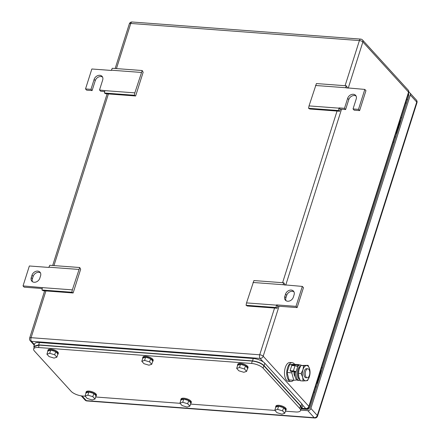 <?xml version="1.0" encoding="UTF-8"?>
<svg xmlns="http://www.w3.org/2000/svg" width="440" height="440" viewBox="0 0 440 440"><rect width="100%" height="100%" fill="white"/><g stroke="black" fill="none" stroke-linecap="round" stroke-linejoin="round"><path stroke-width="0.66" d="M79.717 267.52L72.342 289.867L71.874 292.248L73.134 292.974L80.668 269.231L79.717 267.52L49.775 265.281L48.802 267.438L29.359 265.986L23.034 285.923L24.167 287.166L42.224 288.519M72.342 289.867L42.4 287.628L41.932 290.004L43.197 290.73L73.134 292.974M71.874 292.248L41.932 290.004M23.034 285.923L42.4 287.628M78.821 269.434L48.879 267.19M31.262 277.558L32.021 275.165A4.956 3.878 -42.3 0 1 35.618 271.425A4.956 3.878 -42.3 0 1 39.963 272.151A4.956 3.878 -42.3 0 1 40.574 275.803L39.815 278.196A4.956 3.878 -42.3 0 1 36.223 281.941A4.956 3.878 -42.3 0 1 31.878 281.215A4.956 3.878 -42.3 0 1 31.262 277.558L32.395 278.801L33.154 276.408L32.021 275.165M40.442 272.85A4.956 3.878 -42.3 0 0 33.154 276.408M32.395 278.801A4.956 3.878 -42.3 0 0 32.532 281.754M277.277 308.248L277.69 306.141L276.557 304.893L276.012 307.522L277.277 308.248L247.335 306.009L246.07 305.283L246.538 302.902L253.913 280.555L283.855 282.799L284.807 284.504L284.537 285.082M253.022 282.469L282.959 284.708L283.855 282.799M277.69 306.141L297.132 307.593L303.457 287.656L302.324 286.413L282.959 284.708M246.538 302.902L276.48 305.145M246.07 305.283L276.012 307.522M297.132 307.593L295.999 306.35L276.557 304.893M302.324 286.413L295.999 306.35M294.096 294.778L293.337 297.171A4.956 3.878 -42.3 0 1 289.745 300.911A4.956 3.878 -42.3 0 1 285.395 300.185A4.956 3.878 -42.3 0 1 284.784 296.527L285.543 294.135A4.956 3.878 -42.3 0 1 289.135 290.395A4.956 3.878 -42.3 0 1 293.48 291.12A4.956 3.878 -42.3 0 1 294.096 294.778M293.959 291.825A4.956 3.878 -42.3 0 0 286.677 295.383L285.918 297.776A4.956 3.878 -42.3 0 0 286.05 300.729M142.203 70.526L134.827 92.873L134.359 95.255L135.625 95.981L143.16 72.237L142.203 70.526L112.266 68.288L111.293 70.444L91.85 68.992L85.525 88.93L90.97 89.337L92.103 90.58L86.658 90.172L85.525 88.93M134.827 92.873L104.891 90.635L104.423 93.011L105.688 93.737L135.625 95.981M134.359 95.255L104.423 93.011M104.715 91.526L100.656 91.223L99.523 89.98L104.891 90.635M141.312 72.441L111.37 70.197M102.553 77.055A4.956 3.878 -42.3 0 0 95.266 80.614L92.103 90.58M99.523 89.98L102.685 80.009A4.956 3.878 -42.3 0 0 102.069 76.351A4.956 3.878 -42.3 0 0 97.724 75.625A4.956 3.878 -42.3 0 0 94.133 79.371L90.97 89.337M339.763 111.254L340.18 109.148L339.048 107.899L338.503 110.528L339.763 111.254L309.826 109.016L308.561 108.29L309.029 105.908L316.404 83.562L346.346 85.805L347.298 87.511L347.028 88.088M315.507 85.476L345.45 87.714L346.346 85.805M359.623 110.6L358.49 109.357L353.045 108.95L354.178 110.193L359.623 110.6L365.948 90.662L364.815 89.419L345.45 87.714M309.029 105.908L338.971 108.152M308.561 108.29L338.503 110.528M356.07 96.025A4.956 3.878 -42.3 0 0 348.788 99.583L345.625 109.555L340.18 109.148M345.625 109.555L344.493 108.312L339.048 107.899M353.045 108.95L356.208 98.978A4.956 3.878 -42.3 0 0 355.591 95.326A4.956 3.878 -42.3 0 0 351.247 94.6A4.956 3.878 -42.3 0 0 347.655 98.34L344.493 108.312M364.815 89.419L358.49 109.357M315.507 386.865A2.206 0.82 17.6 0 1 316.454 387.084M313.841 392.123L314.831 392.2M321.58 367.725A2.206 0.82 17.6 0 1 322.526 367.945M394.823 136.835A2.206 0.82 17.6 0 1 395.769 137.055M393.157 142.093L394.147 142.17M400.895 117.695A2.206 0.82 17.6 0 1 401.841 117.915M320.81 370.799L321.602 370.86L320.43 373.549L317.933 382.426L317.141 382.366L320.81 370.799L316.905 382.888L317.559 383.603M317.141 382.366L316.905 382.888M400.12 120.769L400.917 120.83L397.793 129.663L398.007 130.004L397.249 132.396L396.451 132.336L400.12 120.769L396.22 132.858L396.869 133.573M396.451 132.336L396.22 132.858M300.674 410.118L307.786 410.652A2.701 2.118 137.7 0 0 310.877 408.43L410.306 94.996L416.724 102.047L317.295 415.481A2.701 2.118 137.7 0 1 314.204 417.698L86.345 400.648A2.701 2.118 137.7 0 1 85.107 400.076A2.701 2.701 0 0 0 86.9 400.95A2.701 1.353 -85.7 0 1 86.345 400.648L82.082 395.967M408.881 92.444A2.701 2.118 137.7 0 1 409.97 93.005A2.701 2.118 137.7 0 1 410.306 94.996M408.386 94.072A2.701 2.118 137.7 0 1 408.425 94.111A2.701 2.118 137.7 0 1 408.755 96.107L310.09 407.149A2.701 2.118 137.7 0 1 306.999 409.365L301.516 408.958M300.542 410.542A9.009 3.333 -162.4 0 0 299.734 408.403L263.109 368.187L263.868 365.794L300.493 406.01L301.301 408.15L300.542 410.542A9.009 3.333 -162.4 0 1 295.73 411.966L285.411 411.191M274.923 410.41L190.537 404.091M180.048 403.31L95.662 396.995M85.173 396.209L82.649 396.022A9.009 3.333 -162.4 0 1 71.099 391.292L34.474 351.082A9.009 3.333 -162.4 0 1 33.666 348.937A9.009 3.333 -162.4 0 1 38.478 347.518L251.559 363.462A9.009 3.333 -162.4 0 1 263.109 368.187M38.478 347.518L39.237 345.125L34.425 346.544L33.666 348.937M39.237 345.125L252.318 361.07L251.559 363.462M263.868 365.794C261.113 363.242 257.263 361.669 252.318 361.07M149.573 361.889L144.59 360.399L141.796 361.306L143.974 363.699L148.951 365.189L151.751 364.282L152.763 361.091L150.585 358.699L149.573 361.889L151.751 364.282M141.796 361.306L142.808 358.116L145.602 357.209L150.585 358.699M144.59 360.399L145.602 357.209M142.665 358.556A5.407 2.002 17.6 0 1 142.632 357.968A5.407 2.002 17.6 0 1 146.922 357.313A5.407 2.002 17.6 0 1 152.449 359.953A5.407 2.002 17.6 0 1 152.933 361.235A5.407 2.002 17.6 0 1 152.57 361.697M142.632 357.968L142.885 357.17A5.407 2.002 17.6 0 1 147.174 356.516A5.407 2.002 17.6 0 1 152.702 359.156A5.407 2.002 17.6 0 1 153.186 360.437L152.933 361.235M54.692 354.789L49.715 353.298L46.915 354.206L49.099 356.598L54.076 358.089L56.876 357.181L57.888 353.991L55.704 351.599L54.692 354.789L56.876 357.181M46.915 354.206L47.927 351.016L50.727 350.108L55.704 351.599M49.715 353.298L50.727 350.108M47.79 351.456A5.407 2.002 17.6 0 1 47.757 350.867A5.407 2.002 17.6 0 1 52.041 350.213A5.407 2.002 17.6 0 1 57.574 352.853A5.407 2.002 17.6 0 1 58.058 354.139A5.407 2.002 17.6 0 1 57.695 354.602M47.757 350.867L48.01 350.07A5.407 2.002 17.6 0 1 52.294 349.415A5.407 2.002 17.6 0 1 57.827 352.055A5.407 2.002 17.6 0 1 58.311 353.342L58.058 354.139M92.829 396.66L87.852 395.17L85.052 396.077L87.23 398.47L92.208 399.96L95.007 399.053L96.019 395.863L93.841 393.47L92.829 396.66L95.007 399.053M85.052 396.077L86.064 392.887L88.864 391.98L93.841 393.47M87.852 395.17L88.864 391.98M85.921 393.327A5.407 2.002 17.6 0 1 85.888 392.739A5.407 2.002 17.6 0 1 90.178 392.084A5.407 2.002 17.6 0 1 95.706 394.724A5.407 2.002 17.6 0 1 96.189 396.006A5.407 2.002 17.6 0 1 95.826 396.473M85.888 392.739L86.141 391.941A5.407 2.002 17.6 0 1 90.431 391.286A5.407 2.002 17.6 0 1 95.959 393.927A5.407 2.002 17.6 0 1 96.443 395.208L96.189 396.006M187.704 403.761L182.727 402.27L179.927 403.178L182.105 405.57L187.083 407.055L189.882 406.153L190.894 402.963L188.716 400.565L187.704 403.761L189.882 406.153M179.927 403.178L180.939 399.988L183.739 399.08L188.716 400.565M182.727 402.27L183.739 399.08M180.796 400.428A5.407 2.002 17.6 0 1 180.763 399.839A5.407 2.002 17.6 0 1 185.053 399.185A5.407 2.002 17.6 0 1 190.581 401.825A5.407 2.002 17.6 0 1 191.07 403.106A5.407 2.002 17.6 0 1 190.702 403.568M180.763 399.839L181.016 399.042A5.407 2.002 17.6 0 1 185.306 398.387A5.407 2.002 17.6 0 1 190.834 401.027A5.407 2.002 17.6 0 1 191.323 402.309L191.07 403.106M282.579 410.856L277.602 409.37L274.802 410.278L276.98 412.671L281.963 414.156L284.757 413.254L285.769 410.064L283.591 407.666L282.579 410.856L284.757 413.254M274.802 410.278L275.814 407.088L278.614 406.181L283.591 407.666M277.602 409.37L278.614 406.181M275.677 407.528A5.407 2.002 17.6 0 1 275.644 406.94A5.407 2.002 17.6 0 1 279.928 406.285A5.407 2.002 17.6 0 1 285.461 408.925A5.407 2.002 17.6 0 1 285.945 410.207A5.407 2.002 17.6 0 1 285.577 410.668M275.644 406.94L275.897 406.142A5.407 2.002 17.6 0 1 280.181 405.488A5.407 2.002 17.6 0 1 285.714 408.127A5.407 2.002 17.6 0 1 286.198 409.409L285.945 410.207M244.448 368.984L239.47 367.499L236.671 368.407L238.849 370.799L243.826 372.284L246.626 371.382L247.638 368.192L245.46 365.794L244.448 368.984L246.626 371.382M236.671 368.407L237.683 365.216L240.482 364.309L245.46 365.794M239.47 367.499L240.482 364.309M237.54 365.657A5.407 2.002 17.6 0 1 237.507 365.068A5.407 2.002 17.6 0 1 241.797 364.414A5.407 2.002 17.6 0 1 247.324 367.054A5.407 2.002 17.6 0 1 247.814 368.335A5.407 2.002 17.6 0 1 247.445 368.797M237.507 365.068L237.76 364.271A5.407 2.002 17.6 0 1 242.049 363.616A5.407 2.002 17.6 0 1 247.577 366.256A5.407 2.002 17.6 0 1 248.067 367.538L247.814 368.335M33.847 346.308L34.606 343.915A9.009 3.333 -162.4 0 1 39.419 342.496L253.275 358.495A9.009 3.333 -162.4 0 1 264.825 363.226L301.829 403.854L301.07 406.247L264.066 365.618C261.316 363.066 257.466 361.488 252.516 360.888L38.66 344.889L33.847 346.308L34.073 347.661M300.916 409.36L301.879 408.386L302.638 405.993A9.009 3.333 -162.4 0 0 301.829 403.854M301.879 408.386L301.07 406.247M308.798 369.309A4.505 2.255 -85.7 0 1 309.65 374.445A4.505 2.255 -85.7 0 1 307.197 377.79A4.505 2.255 -85.7 0 1 306.268 377.284A4.505 2.255 -85.7 0 1 305.409 372.147A4.505 2.255 -85.7 0 1 307.868 368.803A4.505 2.255 -85.7 0 1 308.798 369.309M307.197 377.79L305.844 377.685A4.505 2.255 -85.7 0 1 304.915 377.185A4.505 2.255 -85.7 0 1 304.062 372.048A4.505 2.255 -85.7 0 1 306.515 368.704L307.868 368.803M295.081 376.536A4.505 2.255 -85.7 0 1 294.987 376.442A4.505 2.255 -85.7 0 1 294.091 371.569M298.81 364.903L298.738 364.623L294.289 365.013L294.08 365.679M292.254 371.426L291.803 372.845L293.772 380.281L297.033 379.995M294.289 365.013L289.542 364.661L293.992 364.271L298.738 364.623M289.542 364.661L287.062 372.488L291.803 372.845M287.062 372.488L289.031 379.924L293.772 380.281M293.442 380.254A9.46 4.736 -85.7 0 1 290.807 381.53A9.46 4.736 -85.7 0 1 288.855 380.474A9.46 4.736 -85.7 0 1 287.062 369.688A9.46 4.736 -85.7 0 1 292.215 362.665A9.46 4.736 -85.7 0 1 294.168 363.721A9.46 4.736 -85.7 0 1 294.63 364.315M290.807 381.53L288.552 381.359A9.46 4.736 -85.7 0 1 286.6 380.303A9.46 4.736 -85.7 0 1 284.807 369.518A9.46 4.736 -85.7 0 1 289.96 362.5L292.215 362.665M306.438 365.563L308.072 365.321L309.645 369.089A7.656 3.834 94.3 0 0 306.438 365.563A7.656 3.834 94.3 0 0 302.968 369.672A7.656 3.834 94.3 0 0 302.671 377.152A7.656 3.834 94.3 0 0 302.709 377.306A7.656 3.834 94.3 0 0 305.921 380.826A7.656 3.834 94.3 0 0 309.386 376.717A7.656 3.834 94.3 0 0 309.683 369.237A7.656 3.834 94.3 0 0 309.645 369.089L310.041 372.763L309.386 376.717L307.555 380.589L303.105 380.98L302.671 377.152L301.136 373.543L302.968 369.672L303.622 365.712L306.438 365.563M301.136 373.543L298.43 373.34L299.079 369.38L300.911 365.508L308.072 365.321M303.622 365.712L300.911 365.508M303.105 380.98L300.399 380.776L298.82 377.014L298.43 373.34M300.157 380.325A7.772 3.889 -85.7 0 1 299.255 380.468A7.772 3.889 -85.7 0 1 297.649 379.599A7.772 3.889 -85.7 0 1 295.993 371.998L294.827 371.91A7.772 3.889 -85.7 0 0 296.483 379.511A7.772 3.889 -85.7 0 0 298.084 380.38L299.255 380.468M296.813 366.245A7.772 3.889 -85.7 0 1 299.244 364.887L300.41 364.975A7.772 3.889 -85.7 0 1 301.516 365.393M294.827 371.91L290.653 371.305L290.087 370.684L291.731 365.502L295.026 365.745A2.035 0.754 17.6 0 1 297.638 366.817A7.772 3.889 -85.7 0 1 300.41 364.975M290.087 370.684L293.381 370.931A2.035 0.754 17.6 0 1 295.993 371.998L297.638 366.817M299.756 379.517A6.848 3.427 -85.7 0 1 297.291 372.928A6.848 3.427 -85.7 0 1 300.603 366.031M299.888 367.378A7.117 3.558 94.3 0 0 298.265 373.016A7.117 3.558 94.3 0 0 299.244 378.312M285.918 297.776L284.784 296.527M286.677 295.383L285.543 294.135M95.266 80.614L94.133 79.371M348.788 99.583L347.655 98.34M348.216 88.176L362.868 41.976L408.551 92.142A2.701 1.001 17.6 0 1 408.799 92.785A2.701 2.701 0 0 0 408.216 90.145A2.701 2.118 137.7 0 1 408.551 92.142L308.875 406.373A2.701 2.118 137.7 0 1 305.784 408.59A2.701 1.353 94.3 0 0 306.339 408.892A2.701 2.701 0 0 0 309.117 407.017L408.799 92.785M341.528 109.247L285.725 285.17M279.043 306.24L263.192 356.213L308.875 406.373A2.701 1.001 17.6 0 1 309.117 407.017M274.555 308.044L259.721 354.794A2.701 1.001 -162.4 0 1 263.192 356.213A2.701 2.118 137.7 0 1 260.095 358.43L263.257 361.9M302.616 405.119L305.784 408.59L301.906 408.304M45.919 290.934L31.086 337.684L259.721 354.794A2.701 1.353 -85.7 0 0 260.095 358.43L31.46 341.319L34.403 344.553M116.446 68.602L130.768 23.452A2.701 1.353 -85.7 0 1 132.105 22A2.701 2.701 0 0 0 129.327 23.875A2.701 1.001 17.6 0 1 130.768 23.452L359.403 40.562L345.081 85.712M30.223 340.747A2.701 2.118 -42.3 0 0 31.46 341.319A2.701 1.353 94.3 0 1 31.086 337.684A2.701 1.001 -162.4 0 0 29.645 338.113A2.701 2.701 0 0 0 30.223 340.747L34.221 345.136M337.046 111.051L282.59 282.706M108.405 93.94L53.955 265.595M362.533 39.985A2.701 2.118 -42.3 0 1 362.868 41.976A2.701 1.001 -162.4 0 0 359.403 40.562A2.701 1.353 94.3 0 1 360.74 39.111A2.701 2.701 0 0 1 362.533 39.985L408.216 90.145M307.786 410.652L314.204 417.698A2.701 1.353 -85.7 0 0 314.76 418A2.701 2.701 0 0 0 317.537 416.125L416.966 102.685A2.701 1.001 -162.4 0 0 416.724 102.047A2.701 2.118 137.7 0 0 416.389 100.05L409.97 93.005M317.537 416.125A2.701 1.001 -162.4 0 0 317.295 415.481L310.877 408.43M408.199 94.655L408.875 95.398M407.66 99.561L406.67 99.49M405.548 103.015L406.543 103.087M300.493 406.01L299.734 408.403M253.275 358.495L252.516 360.888M264.825 363.226L264.066 365.618M39.419 342.496L38.66 344.889M293.381 370.931L295.026 365.745M129.327 23.875L115.17 68.502M107.129 93.847L52.679 265.496M44.638 290.84L29.645 338.113M132.105 22L360.74 39.111M301.812 408.557L306.339 408.892M314.76 418L86.9 400.95M81.268 395.863L85.107 400.076M416.966 102.685A2.701 2.701 0 0 0 416.389 100.05"/></g></svg>
